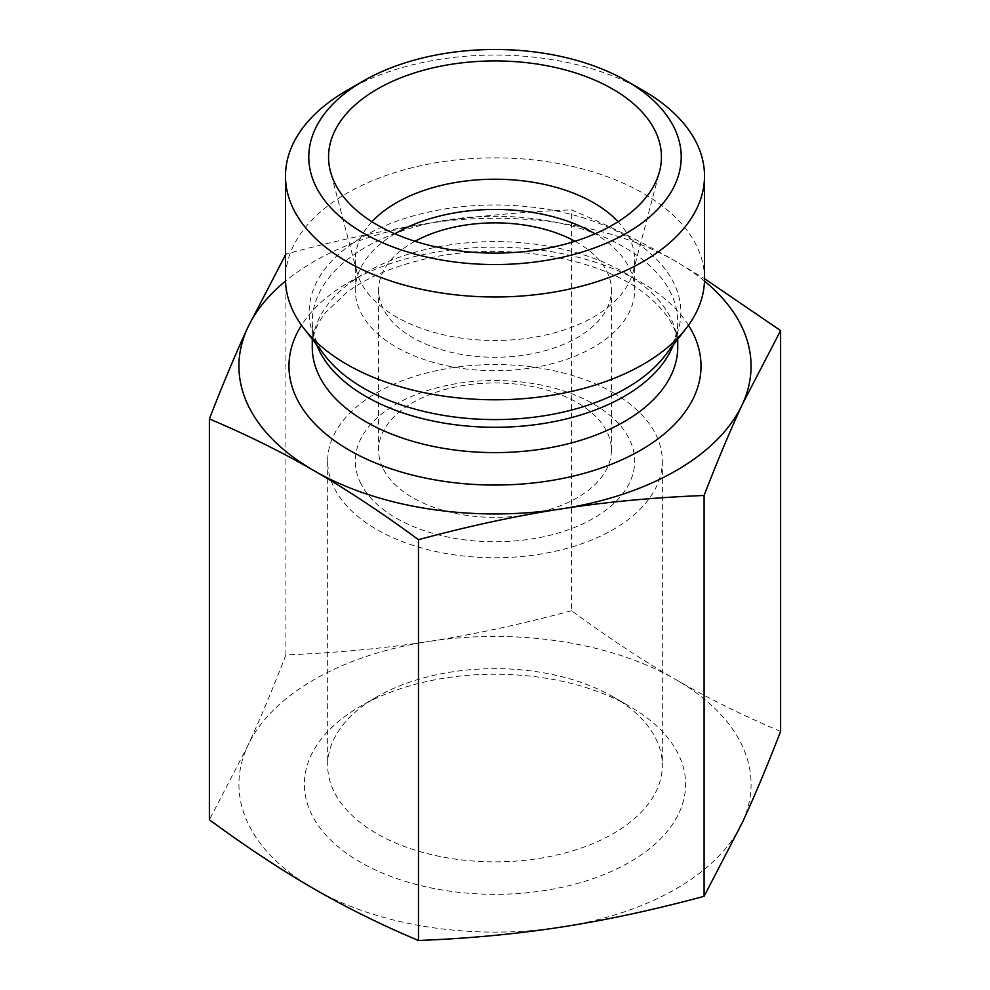 <?xml version="1.0" encoding="UTF-8"?>
<svg xmlns="http://www.w3.org/2000/svg" width="990" height="990" viewBox="0 0 990 990"><rect width="100%" height="100%" fill="white"/><g stroke="black" fill="none" stroke-linecap="round" stroke-linejoin="round"><path stroke-width="0.74" stroke-dasharray="4.95 3.71" d="M571.527 610.706C520.901 624.356 473.294 634.602 428.72 641.471A256.076 147.844 180 0 1 676.071 679.734C643.438 660.924 608.59 637.919 571.527 610.706L571.527 209.88C608.59 225.46 643.438 242.686 676.071 261.57L704.509 278.673M285.912 654.897C272.349 689.931 259.603 720.312 247.649 746.002A256.076 147.844 180 0 1 428.72 641.471C384.145 648.401 336.55 652.868 285.912 654.897L285.912 254.059C336.55 240.409 384.145 230.163 428.72 223.294A256.076 147.844 0 0 0 285.528 281.073M780.615 731.424C743.552 715.832 708.704 698.606 676.071 679.734A256.076 147.844 180 0 1 742.351 822.529A256.076 147.844 180 0 1 561.281 927.073A256.076 147.844 180 0 1 313.929 888.81A256.076 147.844 180 0 1 247.649 746.002L209.385 819.782M360.088 482.019A139.677 80.635 0 0 0 593.765 518.166A139.677 80.635 0 0 0 531.147 383.254A139.677 80.635 0 0 0 360.088 482.019M382.573 467.565A116.399 67.196 180 0 1 378.601 450.165A116.399 67.196 180 0 1 495 382.969A116.399 67.196 180 0 1 611.399 450.165A116.399 67.196 180 0 1 510.196 516.792A116.399 67.196 180 0 1 382.573 467.565M613.317 696.948A167.335 96.612 0 0 0 376.683 696.948A167.335 96.612 0 0 0 327.665 765.258A167.335 96.612 0 0 0 495 861.869A167.335 96.612 0 0 0 662.335 765.258A167.335 96.612 0 0 0 613.317 696.948L629.776 706.452A190.612 110.051 180 0 1 629.788 706.452A190.612 110.051 180 0 1 629.776 862.092A190.612 110.051 180 0 1 360.224 862.092A190.612 110.051 180 0 1 360.212 706.452A190.612 110.051 180 0 1 629.776 706.452L613.317 696.948M613.317 392.832A167.335 96.612 180 0 1 662.335 461.142A167.335 96.612 180 0 1 495 557.754A167.335 96.612 180 0 1 327.665 461.142A167.335 96.612 180 0 1 430.959 371.894A167.335 96.612 180 0 1 613.317 392.832M704.509 278.821A209.509 120.966 0 0 0 697.381 247.512A209.509 120.966 0 0 0 467.651 158.895A209.509 120.966 0 0 0 285.491 278.821M704.472 281.073A256.076 147.844 0 0 0 676.071 261.57A256.076 147.844 0 0 0 428.72 223.294C473.294 216.377 520.901 211.897 571.527 209.88M285.491 254.801L285.912 254.059M643.154 90.498A209.509 120.966 0 0 0 346.846 90.498M371.931 221.723A139.677 80.635 0 0 0 355.323 259.863A139.677 80.635 0 0 0 356.907 271.978A139.677 80.635 0 0 0 396.235 316.874A139.677 80.635 0 0 0 538.572 336.476A139.677 80.635 0 0 0 633.093 271.978A139.677 80.635 0 0 0 634.677 259.863A139.677 80.635 0 0 0 618.069 221.723M394.936 233.813A139.677 80.635 0 0 0 355.323 290.07A139.677 80.635 0 0 0 396.235 347.094A139.677 80.635 0 0 0 548.448 364.58A139.677 80.635 0 0 0 634.677 290.07A139.677 80.635 0 0 0 595.064 233.813M414.971 241.275A116.399 67.196 0 0 0 378.601 290.07A116.399 67.196 0 0 0 382.573 307.469A116.399 67.196 0 0 0 510.196 356.697A116.399 67.196 0 0 0 611.399 290.07A116.399 67.196 0 0 0 577.306 242.55A116.399 67.196 0 0 0 575.029 241.275M312.258 339.199L312.258 321.775C312.023 332.689 316.379 344.124 325.326 356.078A185.86 107.304 180 0 1 432.816 211.155A185.86 107.304 180 0 1 674.524 284.501A185.86 107.304 180 0 1 664.674 356.078C673.621 344.124 677.977 332.689 677.742 321.775A182.742 105.509 0 0 0 495 216.278A182.742 105.509 0 0 0 312.258 321.775A182.742 105.509 0 0 0 316.726 344.978M673.274 344.978A182.742 105.509 0 0 0 677.742 321.775L677.742 339.199M312.258 347.094A182.742 105.509 180 0 1 495 241.597A182.742 105.509 180 0 1 677.742 347.094C678.496 329.423 667.074 311.244 643.488 292.57C596.809 256.323 499.393 240.545 423.312 259.442C392.288 266.842 366.943 277.707 347.267 292.013L325.463 312.617C316.416 324.633 312.023 336.13 312.258 347.094M688.483 325.24A206.019 118.949 0 0 0 495 247.154A206.019 118.949 0 0 0 301.517 325.24M376.683 696.948L360.212 706.452M327.665 461.142L327.665 765.258M662.335 461.142L662.335 765.258M633.093 271.978L659.55 171.468M356.907 271.978L330.45 171.468M634.677 290.07L634.677 259.863M355.323 290.07L355.323 259.863M611.399 450.165L611.399 290.07M378.601 450.165L378.601 290.07"/><path stroke-width="1.49" d="M209.385 418.956L209.385 819.782C246.448 846.995 281.296 870 313.929 888.81C346.562 907.682 381.41 924.908 418.473 940.5C469.099 938.483 516.706 934.003 561.281 927.073C605.855 920.217 653.449 909.959 704.088 896.321L742.351 822.529C754.293 796.839 767.04 766.458 780.615 731.424L780.615 330.586L742.351 404.365C730.397 430.068 717.651 460.437 704.088 495.483C653.449 497.5 605.855 501.979 561.281 508.91C516.706 515.765 469.099 526.024 418.473 539.674C381.41 512.461 346.562 489.444 313.929 470.646C281.296 451.774 246.448 434.548 209.385 418.956C222.96 383.91 235.707 353.541 247.649 327.839A256.076 147.844 0 0 0 313.929 470.646A256.076 147.844 0 0 0 561.281 508.91A256.076 147.844 0 0 0 742.351 404.365A256.076 147.844 0 0 0 704.472 281.073M418.473 940.5L418.473 539.674M704.088 896.321L704.088 495.483M704.509 278.673L780.615 330.586M363.305 80.994L346.846 90.498A209.509 120.966 0 0 0 285.491 176.034L285.491 278.821A209.509 120.966 0 0 0 303.744 328.21A209.509 120.966 0 0 0 495 399.787A209.509 120.966 0 0 0 686.256 328.21A209.509 120.966 0 0 0 704.509 278.821L704.509 176.034A209.509 120.966 0 0 0 697.381 144.726A209.509 120.966 0 0 0 643.154 90.498L626.695 80.994A186.231 107.526 180 0 1 626.682 233.046A186.231 107.526 180 0 1 363.318 233.046A186.231 107.526 180 0 1 363.305 80.994A186.231 107.526 180 0 1 626.695 80.994M285.528 281.073A256.076 147.844 0 0 0 247.649 327.839L285.912 254.059M285.491 176.034A209.509 120.966 0 0 0 346.846 261.558A209.509 120.966 0 0 0 575.178 287.781A209.509 120.966 0 0 0 704.509 176.034M377.301 224.978A166.444 96.092 180 0 1 330.45 171.468A166.444 96.092 180 0 1 419.896 71.268A166.444 96.092 180 0 1 612.699 89.075A166.444 96.092 180 0 1 659.55 171.468A166.444 96.092 180 0 1 546.925 248.317A166.444 96.092 180 0 1 377.301 224.978M618.069 221.723A139.677 80.635 0 0 0 593.765 202.839A139.677 80.635 0 0 0 371.931 221.723M595.064 233.813A139.677 80.635 0 0 0 394.936 233.813M575.029 241.275A116.399 67.196 0 0 0 414.971 241.275M686.256 328.21L664.674 356.078A185.86 107.304 180 0 1 363.578 388.154A185.86 107.304 180 0 1 325.326 356.078L303.744 328.21M316.726 344.978A182.742 105.509 0 0 0 365.78 396.384A182.742 105.509 0 0 0 545.824 423.126A182.742 105.509 0 0 0 673.274 344.978M677.742 339.199L677.742 347.094A182.742 105.509 180 0 1 564.931 444.572A182.742 105.509 180 0 1 365.78 421.703A182.742 105.509 180 0 1 312.258 347.094L312.258 339.199M301.517 325.24A206.019 118.949 0 0 0 349.321 450.215A206.019 118.949 0 0 0 605.843 466.364A206.019 118.949 0 0 0 688.483 325.24"/></g></svg>
